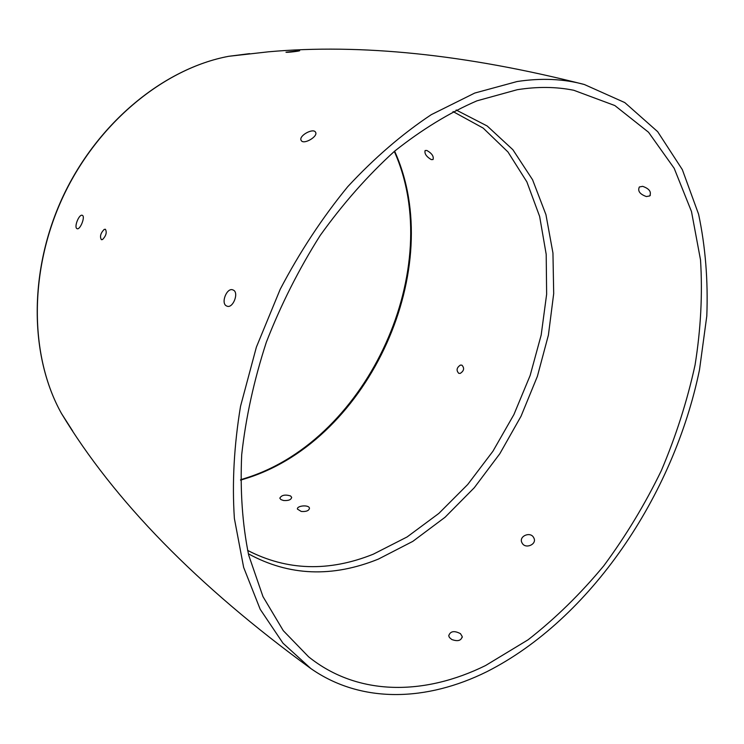 <?xml version="1.0" encoding="UTF-8"?>
<svg xmlns="http://www.w3.org/2000/svg" width="744" height="744" viewBox="0 0 744 744"><rect width="100%" height="100%" fill="white"/><g stroke="black" fill="none" stroke-linecap="round" stroke-linejoin="round"><path stroke-width="1.12" d="M226.622 305.989C220.391 303.468 226.911 287.007 232.993 289.955L233.216 290.058C239.391 292.411 232.863 309.002 226.911 306.109L226.622 305.989M76.976 228.631C73.758 227.218 79.143 213.733 82.296 215.332L82.389 215.369C85.532 216.616 80.082 230.259 77.088 228.687L76.976 228.631M460.471 633.665L462.21 636.529C461.243 640.705 457.755 641.691 451.748 639.496L449.441 637.496L448.725 635.757C450.306 631.117 454.221 630.419 460.471 633.665M290.56 495.941L291.676 497.336C291.174 499.791 288.458 500.842 283.511 500.489L280.925 499.587L279.818 498.182C281.52 495.076 285.101 494.332 290.56 495.941M642.667 186.344C649.289 188.688 651.642 191.887 649.717 195.942L646.378 196.555C639.803 194.184 637.469 190.976 639.375 186.958L642.667 186.344M426.861 150.474C431.911 153.376 433.966 156.398 433.036 159.551L431.241 159.607C426.321 156.603 424.285 153.571 425.131 150.511L426.861 150.474M521.888 542.618C518.587 536.312 530.165 531.272 533.522 537.354L533.857 537.959C537.242 544.264 525.608 549.332 522.26 543.278L521.888 542.618M301.05 140.188C298.781 135.696 312.992 127.922 315.437 132.032L315.679 132.441C317.939 136.654 303.794 144.838 301.32 140.644L301.05 140.188M460.211 373.414L458.75 373.321C456.091 370.391 456.649 367.638 460.424 365.072L461.903 365.155C464.609 368.122 464.051 370.875 460.211 373.414M104.197 229.403C100.589 233.142 99.64 236.573 101.37 239.68L102.542 239.54C106.104 235.783 107.052 232.361 105.406 229.264L104.197 229.403M299.599 50.648L285.966 52.201C286.673 52.768 300.669 50.992 299.637 50.666L299.599 50.648M309.439 508.078L309.476 508.236C308.983 510.719 306.249 511.798 301.264 511.454L297.433 509.101C296.614 505.697 308.676 504.488 309.439 508.078M249.575 53.642L228.696 56.302C164.34 68.327 97.873 122.462 63.166 196.528C28.505 270.611 29.49 356.32 61.464 413.459L72.782 431.195M240.563 480.159L247.836 477.881C369.787 438.718 447.2 267.319 394.618 151.153M308.565 656.775C358.134 696.616 424.815 695.491 485.525 665.554L528.082 639.794C555.303 618.524 580.562 593.833 603.858 565.71C625.778 536.052 644.946 504.348 661.342 470.599C675.98 436.068 687.224 400.867 695.063 364.988C700.82 329.118 702.643 294.094 700.523 259.926L691.483 211.519L674.176 168.293L648.545 132.255L614.851 105.555L573.819 90.284C556.177 86.704 537.317 86.518 517.229 89.717L476.951 100.831C449.283 112.8 421.82 129.596 394.543 151.218C367.852 175.454 343.068 203.54 320.18 235.476C298.856 269.151 280.907 304.742 266.324 342.249C253.992 380.175 245.79 417.635 241.707 454.64C240.052 490.696 242.377 524.204 248.691 555.164L262.976 596.604L283.287 630.67L308.565 656.775M487.088 671.581C590.327 619.157 673.562 495.857 699.509 369.759L706.8 316.005C708.167 280.534 705.433 246.608 698.597 214.235L682.322 169.604L657.668 131.679L624.802 102.588L584.328 84.5C563.664 78.836 541.26 77.85 517.099 81.533L474.746 93.056L431.297 114.66C402.262 133.939 374.399 157.942 347.736 186.679C322.273 217.787 299.776 251.974 280.228 289.239L256.373 347.15L240.535 406.289C234.053 445.544 232.007 482.958 234.388 518.531L243.651 567.412L260.205 609.308L282.999 643.207L310.853 668.558C361.724 704.112 427.242 701.229 486.688 671.776M247.575 550.383C286.979 570.732 328.885 572.006 373.293 554.187L407.126 536.936L438.867 513.397L467.697 484.521L492.909 451.264L513.899 414.585L530.137 375.506L541.176 335.051L546.635 294.28L546.198 254.355L539.642 216.458L526.873 181.889L507.966 151.971L483.172 128.089L453.04 111.572M248.357 553.778C288.886 575.996 332.252 577.763 378.436 559.07L412.808 541.372L445.052 517.266L474.3 487.711L499.838 453.691L521.042 416.231L537.382 376.343L548.402 335.107L553.694 293.61L552.95 253.044L545.938 214.644L532.564 179.741L512.895 149.73L487.236 126.024L456.146 110M394.301 151.423C446.279 267.477 368.671 438.681 247.073 477.685L240.572 479.75M584.328 84.5C465.921 54.414 360.598 43.524 268.37 51.82L228.696 56.302C164.089 68.374 97.678 122.5 63.008 196.453C28.402 270.435 29.36 356.097 61.464 413.459C114.204 500.842 197.337 585.881 310.853 668.558M462.191 637.478L462.21 636.529M650.321 195.309L649.717 195.942M533.522 537.354L533.932 538.126M315.437 132.032L315.726 132.553"/></g></svg>
